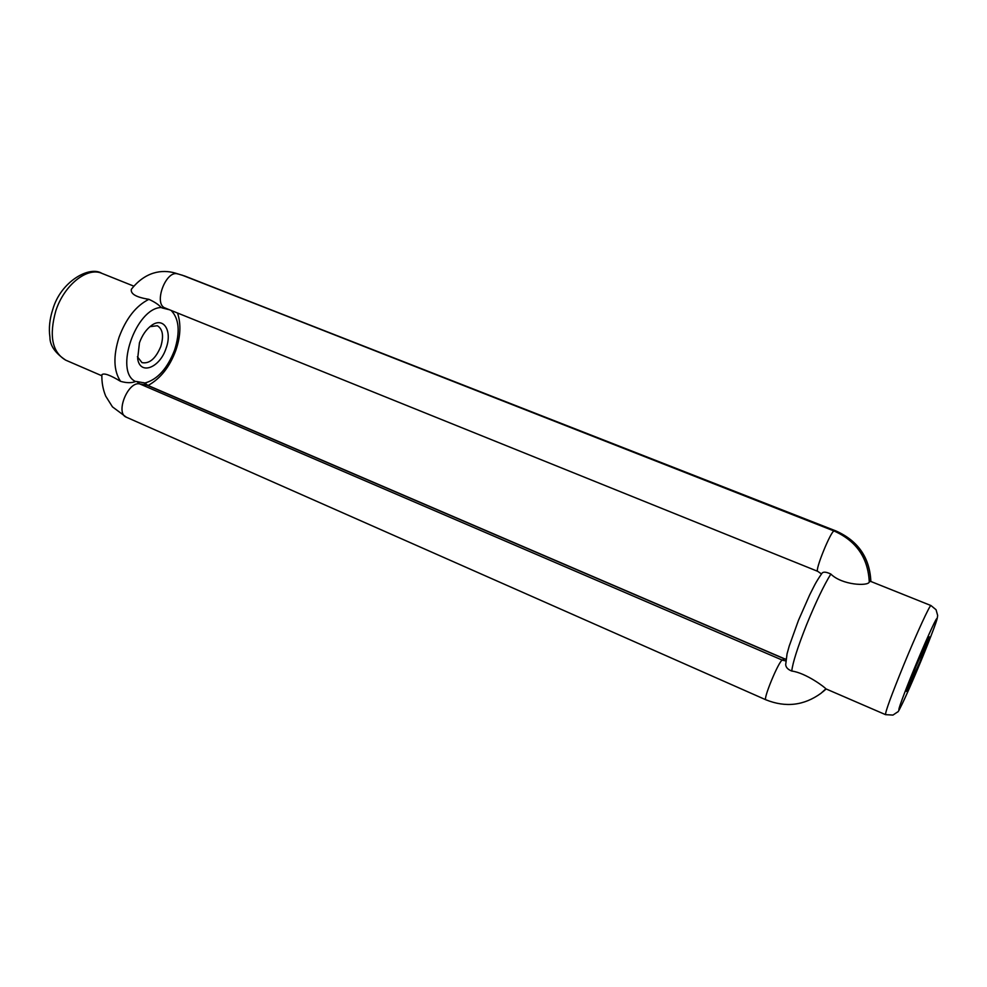 <?xml version="1.0" encoding="UTF-8"?>
<svg xmlns="http://www.w3.org/2000/svg" width="987" height="987" viewBox="0 0 987 987"><rect width="100%" height="100%" fill="white"/><g stroke="black" fill="none" stroke-linecap="round" stroke-linejoin="round"><path stroke-width="1.48" d="M915.788 666.768L929.285 636.812L920.044 661.611L906.535 691.431L915.788 666.768M139.451 342.785C142.251 335.111 146.261 329.337 151.48 325.476C163.657 316.333 172.577 331.027 166.087 348.263C159.894 367.867 139.969 375.665 137.662 358.651L139.451 342.785M137.415 356.739L141.968 362.624C149.407 364.03 155.675 358.663 160.795 346.511C163.928 335.95 162.769 329.029 157.328 325.735L149.95 326.66M120.562 381.34C110.038 374.974 103.82 372.778 101.883 374.739C101.649 382.179 102.919 389.297 105.695 396.108L112.456 406.866L126.373 417.217C115.023 413.331 127.965 381.031 139.722 383.906L136.922 381.55L135.503 381.5C131.69 383.129 126.706 383.079 120.562 381.34C113.591 370.915 113.098 356.208 119.057 337.221C126.102 318.406 136.046 305.785 148.889 299.32C136.292 297.309 130.444 293.966 131.345 289.302C145.262 271.61 161.979 269.204 175.23 273.078L177.857 273.979C165.952 269.439 153.059 304.23 165.211 308.043L162.411 308.018L169.468 309.758M869.263 582.046C867.968 586.401 841.936 585.131 830.844 574.052C826.131 571.818 823.17 571.572 821.949 573.324C814.966 583.403 814.139 586.241 809.673 594.902L798.483 620.305L789.218 646.066L787.058 653.826L785.689 664.67C785.923 667.434 787.934 669.556 791.747 671.037C806.009 672.9 825.65 687.84 825.823 688.827L885.549 714.65C885.277 711.948 891.286 695.514 903.574 665.324C916.602 633.531 930.173 604.081 930.988 605.562L870.435 581.306L869.263 582.046C868.141 558.025 856.445 541.024 834.163 531.031C831.214 530.007 814.398 571.325 817.754 571.35L165.211 308.043M148.889 299.32C154.749 302.022 158.833 304.749 161.152 307.512L162.411 308.018M785.751 660.932L782.272 660.118L139.722 383.906L147.766 385.362L144.916 383.018L136.922 381.55M55.827 310.782C48.869 335.765 52.163 352.223 65.71 360.156C55.112 353.038 49.856 345.388 49.93 337.196C48.647 328.301 49.634 318.961 52.866 309.153C60.824 281.529 89.41 265.454 101.858 273.35C87.325 266.663 64.18 284.91 55.827 310.782M914.295 668.569C903.907 693.762 896.998 712.676 899.33 709.32C901.513 706.322 911.754 683.362 921.389 659.982C931.049 636.566 938.316 617.072 936.7 618.664C935.244 619.873 924.646 643.413 914.295 668.569M144.916 383.018C157.538 379.526 167.432 368.521 174.613 350.015C180.288 331.916 179.14 318.727 171.133 310.436M830.844 574.052C823.874 585.316 815.78 602.218 806.564 624.759C797.706 647.102 792.771 662.524 791.747 671.037M161.152 307.512C135.861 307.993 113.974 371.63 135.503 381.5M825.885 688.852L820.95 693.318C804.035 705.582 785.677 707.741 765.875 699.795C762.729 699.758 778.669 661.167 782.272 660.118L784.517 658.921L146.446 384.979L143.658 382.635M785.948 659.402L147.766 385.362M826.144 688.963L820.95 693.318M870.756 581.442C869.609 557.692 858.011 540.876 835.964 530.994L834.163 531.031L184.347 275.904L175.23 273.078M836.174 531.08L181.731 275.003M885.549 714.65L892.951 715.082L897.775 711.849C897.96 713.539 908.595 691.159 921.414 659.945C938.995 616.406 937.021 619.244 937.65 615.407L936.058 609.732L930.988 605.562M148.062 385.485C160.585 378.539 169.863 366.732 175.908 350.077C180.609 336.394 181.139 324.044 177.524 313.015M65.71 360.156L101.846 375.776M101.858 273.35L133.8 286.144M785.973 659.242L784.899 658.86M826.156 688.963L822.874 691.801M765.875 699.795L126.373 417.217M821.468 573.953L817.754 571.35M184.803 276.052L836.075 531.006C858.184 540.925 869.781 557.754 870.867 581.479"/></g></svg>
